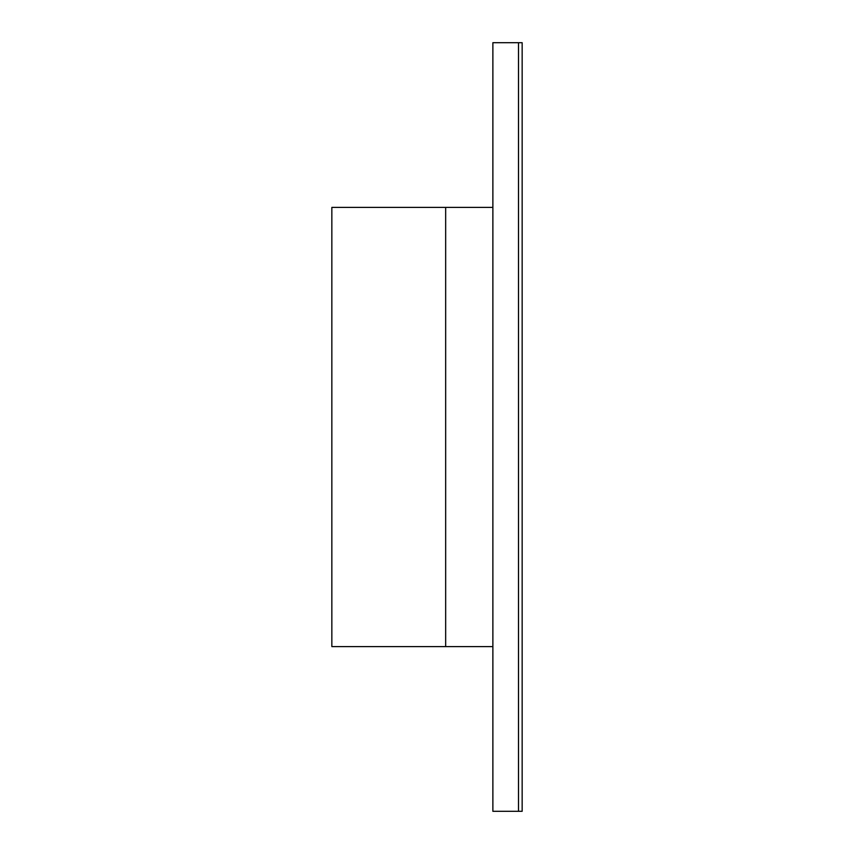 <?xml version="1.0" encoding="UTF-8"?>
<svg xmlns="http://www.w3.org/2000/svg" width="854" height="854" viewBox="0 0 854 854"><rect width="100%" height="100%" fill="white"/><g stroke="black" fill="none" stroke-linecap="round" stroke-linejoin="round"><path stroke-width="1.28" d="M492.875 646.595L492.875 811.3L522.157 811.3L522.157 42.7L492.875 42.7L492.875 207.405L331.843 207.405L331.843 646.595L492.875 646.595L492.875 207.405M445.66 646.595L445.66 207.405M518.495 811.3L518.495 42.7"/></g></svg>
